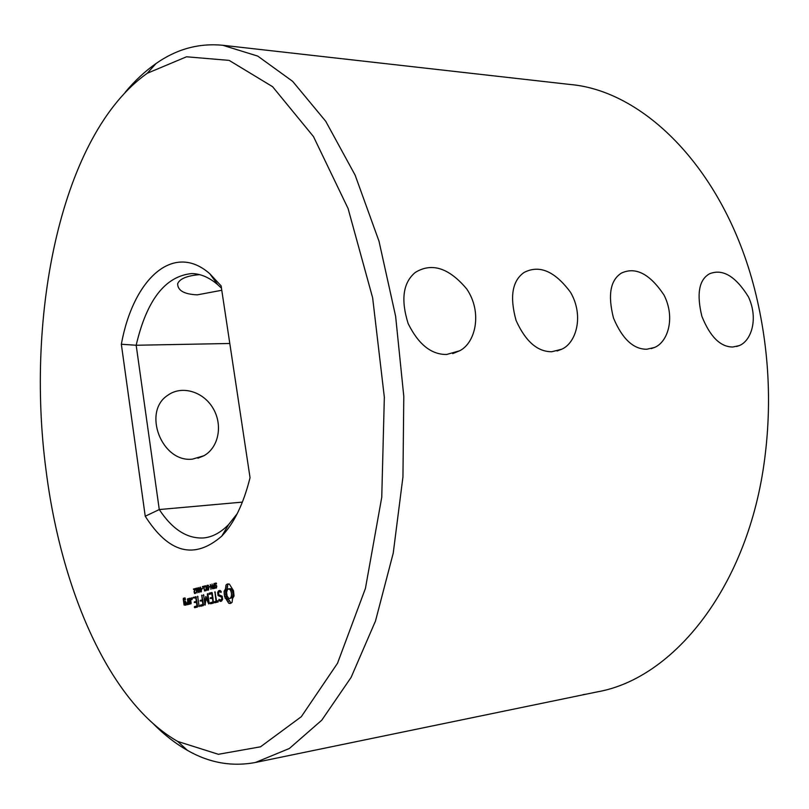 <?xml version="1.0" encoding="UTF-8"?>
<svg xmlns="http://www.w3.org/2000/svg" width="809" height="809" viewBox="0 0 809 809"><rect width="100%" height="100%" fill="white"/><g stroke="black" fill="none" stroke-linecap="round" stroke-linejoin="round"><path stroke-width="1.21" d="M153.973 724.459C164.571 735.068 175.725 743.704 187.415 750.368C209.187 762.867 231.87 766.902 255.452 762.472L289.339 748.497L321.79 720.172L351.106 677.396L375.487 621.029L393.235 553.123L402.953 476.855L403.792 396.349L395.621 316.258L378.996 241.183L355.141 175.169L325.724 121.269L292.636 81.335L257.737 56.094L222.718 45.264C198.832 42.998 176.615 49.076 156.066 63.506C145.033 71.212 134.719 80.829 125.132 92.357M255.452 762.472L597.538 691.826C673.614 678.438 748.467 586.828 764.748 458.39C771.533 405.734 769.147 353.503 757.598 301.686C729.678 175.26 646.806 90.851 569.819 84.449L222.718 45.264M446.608 354.484C431.227 354.635 418.395 344.321 408.13 323.529C400.667 299.623 403.054 282.594 415.3 272.431C431.773 262.328 448.914 267.83 466.702 288.924C482.67 312.284 475.601 342.925 459.573 350.813L446.608 354.484M551.819 351.733C537.439 351.814 525.526 341.388 516.071 320.455C509.559 296.842 512.208 280.865 524.02 272.502C539.32 264.503 554.853 271.136 570.608 292.423C584.159 315.854 576.271 342.905 561.739 349.225L551.819 351.733M505.736 710.777L504.553 710.949M646.725 349.255C633.356 349.276 622.283 338.89 613.515 318.119C607.65 295.083 610.31 280.056 621.484 273.058C635.641 266.555 649.799 273.857 663.977 294.982C675.707 317.988 667.698 342.268 654.511 347.466L646.725 349.255M585.999 694.213L583.026 694.638M732.772 347.01C720.374 346.97 710.069 336.726 701.868 316.299C696.458 293.94 698.986 279.783 709.463 273.826C722.538 268.436 735.543 276.122 748.456 296.883C758.822 319.242 751.005 341.317 739.011 345.676L732.772 347.01M192.572 459.108C161.719 463.072 141.899 411.488 167.969 395.156C181.894 385.074 203.372 391.576 213.07 408.312C223.011 424.887 218.794 447.508 203.898 455.74L192.572 459.108M46.123 470.889C61.211 589.862 109.195 702.303 177.727 741.449L218.369 754.291L260.488 746.818L301.322 716.693L337.505 663.289L365.415 588.497L381.757 497.232L384.336 397.239L372.656 297.884L348.072 208.5L313.467 136.559L272.572 86.674L229.159 60.392L186.535 56.782L147.238 73.275C61.292 134.233 25.21 314.337 46.123 470.889M222.788 534.415L223.628 534.112M221.767 290.259L197.335 294.85C184.25 294.274 177.687 290.583 177.646 283.777C179.649 278.781 186.97 275.727 199.59 274.635M242.397 502.116L159.272 509.549L136.175 345.251L121.34 344.25L145.236 516.233C168.808 553.275 194.322 559.899 221.777 536.114C234.114 523.231 243.539 503.754 250.042 477.684L221.11 285.86L209.804 273.745C173.086 241.426 133.07 279.55 121.34 344.25M229.796 343.491L136.175 345.251C146.722 300.068 165.228 276.172 191.713 273.573C200.511 273.685 209.177 277.376 217.712 284.667L209.804 273.745M232.082 602.381L232.557 598.518L234.034 596.031L233.498 590.712L229.392 584.128L227.602 583.936L225.994 585.018L225.519 588.861L224.073 591.349L224.599 596.607L228.664 603.211L230.494 603.423L232.082 602.381M214.961 585.524L215.042 583.228L216.367 583.158L216.478 583.967L215.507 583.562L215.022 584.563L216.822 586.444L215.983 588.103L215.164 587.192L216.438 587.192L216.367 586.131L214.961 585.524L216.276 585.352M222.606 599.307L222.151 596.193L218.531 594.645L218.946 591.895L219.947 591.642L221.039 592.501L221.181 591.399L219.947 590.428L218.612 590.772L217.631 592.491L218.086 595.626L221.686 597.184L221.929 598.791L220.27 600.177L219.178 599.297L219.037 600.399L220.291 601.411L221.595 601.087L222.606 599.307M213.131 587.961L214.001 583.491L214.709 588.345L213.131 587.961L214.638 587.83M210.977 589.326L210.279 584.482L212.403 588.426L212.059 584.007L212.767 588.861L210.694 585.291L210.977 589.326M209.106 587.304L209.996 586.464L209.106 587.304M207.003 587.627L206.851 585.767L208.388 585.291L208.5 586.1L207.549 585.696L207.064 586.677L208.843 588.548L208.014 590.196L207.205 589.286L208.459 589.286L208.388 588.234L207.003 587.627L208.297 587.465M218.025 600.743L216.59 601.097L214.931 591.723L216.023 601.239L214.405 602.25L214.79 602.766L218.197 601.926L218.025 600.743M213.455 603.089L212.282 592.997L211.918 592.501L209.096 593.23L209.268 594.382L211.796 593.735L212.312 597.285L210.138 598.448L212.484 598.458L212.989 601.987L210.461 602.614L210.249 603.281L210.623 603.787L213.455 603.089M204.444 587.182L205.162 585.767L206.305 586.899L206.619 589.073L205.779 590.792L204.819 589.812L206.012 590.034L206.032 587.203L205.213 586.323L204.444 587.182M202.483 587.162L202.402 586.596L203.858 586.201L204.546 591.015L203.625 586.849L202.483 587.162M201.795 589.235L202.675 588.406L201.795 589.235M206.103 598.215L208.742 603.939L209.228 603.534L207.883 594.18L207.508 593.644L207.316 594.322L208.358 601.512L205.86 596.486L204.93 602.392L203.534 594.666L205.051 605.172L206.103 598.215L206.791 598.134M200.238 591.601L199.692 587.84L200.278 587.071L201.35 589.356L201.431 591.298L200.925 592.067L200.743 591.541M198.245 592.127L197.709 588.376L198.286 587.597L199.358 589.892L199.439 591.824L198.933 592.582L198.751 592.057M195.667 588.912L196.82 588.092L196.971 592.997L195.667 588.912M193.573 589.518L195.02 588.568L194.403 592.38L194.908 593.068L195.525 592.471L195.03 593.604L194.059 591.976L194.787 589.195L193.573 589.518M200.571 606.275L203.342 605.587L203.534 604.94L201.825 595.111L202.22 599.833L200.086 600.986L202.392 600.996L202.887 604.495L200.41 605.112L200.571 606.275M199.145 606.619L197.659 596.193L199.145 606.619M191.976 599.661L191.693 597.73L191.976 599.661M188.386 599.156L189.387 604.272L191.167 603.251L190.509 598.609L190.166 598.124L188.386 599.156L190.105 599.317M194.696 607.721L197.426 607.043L197.608 606.406L195.93 596.638L193.007 597.982L195.818 597.841L196.314 601.34L194.211 602.462L196.476 602.493L196.971 605.961L194.524 606.568L194.696 607.721M188.376 604.535L187.557 598.802L187.698 601.744L187.071 603.585L186.636 602.887L186.353 603.736L187.405 604.778L187.91 603.271L188.376 604.535M186.009 605.132L185.787 601.674L184.149 601.522L183.825 599.297L184.857 599.034L185.271 599.965L184.968 597.841L183.218 598.862L184.088 605.041L186.009 605.132M145.236 516.233L159.272 509.549C172.438 529.49 187.273 538.946 203.777 537.934C212.524 537.024 220.817 532.544 228.664 524.515L237.239 513.624M221.454 288.166L217.712 284.667M228.795 583.956L227.703 584.806L227.228 588.649L225.772 591.126L225.964 594.655L226.783 598.033L228.836 599.631L231.05 603.18M226.763 584.32L228.472 584.108M225.994 585.018L227.703 584.806M225.893 587.061L227.602 586.849M225.519 588.861L227.228 588.649M224.902 590.317L226.611 590.105M224.073 591.349L225.772 591.126M224.083 593.108L225.792 592.886M224.265 594.878L225.964 594.655M224.599 596.607L226.298 596.385M225.084 598.255L226.783 598.033M226.146 598.802L227.855 598.579M227.137 599.853L228.836 599.631M227.986 601.35L229.695 601.117M228.664 603.211L230.373 602.978M229.594 603.484L230.696 603.332M216.054 585.938L216.681 585.858M215.275 587.951L216.569 587.789M219.947 591.642L221.201 591.48M218.612 590.772L220.139 590.58M220.24 590.661L219.643 591.713M217.631 592.491L218.683 592.36M219.745 595.171L222.182 596.435M218.086 595.626L219.775 595.404M221.686 597.184L222.283 597.103M221.929 598.791L222.515 598.711M221.272 599.924L222.333 599.793M222.283 599.874L220.27 600.177M218.824 599.621L219.472 599.53M220.726 600.116L221.676 600.935M219.037 600.399L220.736 600.177M209.025 586.717L210.016 586.596M208.085 588.042L208.692 587.971M207.316 590.034L208.591 589.872M216.59 601.097L218.137 600.895M214.739 592.41L215.325 592.34M217.712 600.945L216.306 601.36L216.357 602.381M216.023 601.239L217.712 601.016M214.618 601.583L216.306 601.36M214.405 602.25L216.094 602.027M212.049 592.684L210.785 593.017L210.815 593.988M209.096 593.23L210.785 593.017M208.894 593.887L210.573 593.664M211.796 593.735L212.373 593.664M212.312 597.285L212.888 597.214M212.909 597.345L212.029 597.568L212.069 598.559M210.34 597.78L212.029 597.568M210.138 598.448L211.827 598.225M212.484 598.458L213.06 598.387M212.989 601.987L213.566 601.916M213.586 602.038L212.15 602.392L212.191 603.403M210.461 602.614L212.15 602.392M210.249 603.281L211.938 603.059M204.333 586.434L205.183 586.323M204.93 590.57L206.295 590.398M202.402 586.596L203.878 586.414M201.714 588.659L202.695 588.537M207.316 594.322L207.893 594.251M208.358 601.512L208.934 601.441M205.658 596.84L206.164 596.769M204.93 602.392L205.567 602.311M203.342 595.353L203.908 595.272M204.677 604.667L205.274 604.586M195.596 588.416L196.84 588.264M193.503 588.982L195.05 588.78M201.633 595.788L202.199 595.717M202.22 599.833L202.786 599.762M202.806 599.894L201.977 600.106L202.007 601.097M200.298 600.329L201.977 600.106M200.086 600.986L201.765 600.763M202.392 600.996L202.948 600.925M202.887 604.495L203.453 604.424M203.474 604.545L202.088 604.889L202.139 605.89M200.41 605.112L202.088 604.889M200.207 605.759L201.886 605.536M197.467 596.86L198.023 596.789M198.792 606.083L199.317 606.012M191.612 599.439L192.178 599.368M191.43 598.114L192.087 598.023M191.379 598.812L192.279 598.69M190.621 602.927L190.934 603.888M189.043 603.787L190.712 603.565M190.287 598.306L190.054 598.943M188.568 598.539L190.236 598.326M196.061 596.82L194.878 597.123L194.908 598.073M193.209 597.335L194.878 597.123M193.007 597.982L194.676 597.76M195.818 597.841L196.375 597.77M196.314 601.34L196.87 601.259M196.89 601.39L196.081 601.593L196.122 602.584M194.413 601.815L196.081 601.593M194.211 602.462L195.879 602.25M196.476 602.493L197.032 602.422M196.971 605.961L197.538 605.89M197.548 606.012L196.203 606.346L196.243 607.337M194.524 606.568L196.203 606.346M194.322 607.215L196 606.993M187.364 599.418L187.91 599.348M187.698 601.744L188.244 601.674M187.071 603.585L187.84 603.484M186.353 603.736L187.819 603.544M187.91 603.271L188.457 603.201M188.022 604.05L188.537 603.979M184.149 601.522L185.554 601.34M184.857 599.034L185.403 598.963M184.917 599.479L185.433 599.418M185.099 598.023L184.927 599.024M183.4 598.245L185.059 598.033M183.218 598.862L184.877 598.65M185.261 601.37L185.403 602.392M185.655 604.192L185.969 605.142M184.088 605.041L185.746 604.819M230.029 588.649L231.01 588.79L232.648 591.025L233.204 594.777L232.314 597.659L229.736 598.488L228.755 598.336L227.127 596.091L226.581 592.35L227.46 589.478L230.029 588.649M228.32 588.861L231.01 588.79M229.301 589.003L230.201 589.842L231.91 589.619M230.201 589.842L230.939 591.248L232.648 591.025M230.939 591.248L231.404 593.078L233.113 592.855M231.404 593.078L231.485 594.999L233.204 594.777M231.485 594.999L231.202 596.658L232.911 596.435M231.202 596.658L230.605 597.881L232.314 597.659M230.605 597.881L229.736 598.488M214.314 587.87L214.031 585.938L213.313 586.434L213.556 587.88M199.965 588.224L200.844 591.531L200.905 588.608L200.551 587.688L199.965 588.224M197.983 588.75L198.852 592.046L198.913 589.144L198.559 588.214L197.983 588.75M190.55 602.816L189.498 603.079L189.003 599.59L190.044 599.327L190.55 602.816L191.096 602.745M189.498 603.079L191.116 602.867M190.044 599.327L190.6 599.257M185.574 604.07L184.543 604.333L184.31 602.665L185.332 602.402L185.574 604.07L186.121 603.999M184.543 604.333L186.131 604.121M185.332 602.402L185.878 602.331M215.416 585.847L216.6 585.706M215.75 585.898L216.65 585.787M214.8 583.643L215.588 583.552M215.042 583.228L216.215 583.087M215.669 583.542L216.407 583.451M215.669 588.092L216.296 588.022M213.404 588.376L214.688 588.214M213.697 588.537L214.264 588.467M213.01 586.151L213.576 586.08M213.242 585.706L214.304 585.564M207.458 587.961L208.621 587.809M207.782 588.012L208.661 587.9M206.851 585.767L207.62 585.676M207.094 585.362L208.247 585.22M207.701 585.676L208.429 585.585M207.711 590.186L208.317 590.105M204.465 586.242L205.87 586.07M204.626 586.05L205.708 585.918M204.819 585.898L205.516 585.807M205.476 586.363L206.032 586.292M205.395 590.792L205.951 590.722M194.433 593.401L195.535 593.26M203.898 455.74L197.902 458.207M177.727 741.449L187.415 750.368M147.238 73.275L156.066 63.506M459.573 350.813L452.696 353.634M561.739 349.225L557.057 351.005M654.511 347.466L651.205 348.628M739.011 345.676L736.605 346.485M228.664 524.515L221.777 536.114"/></g></svg>
